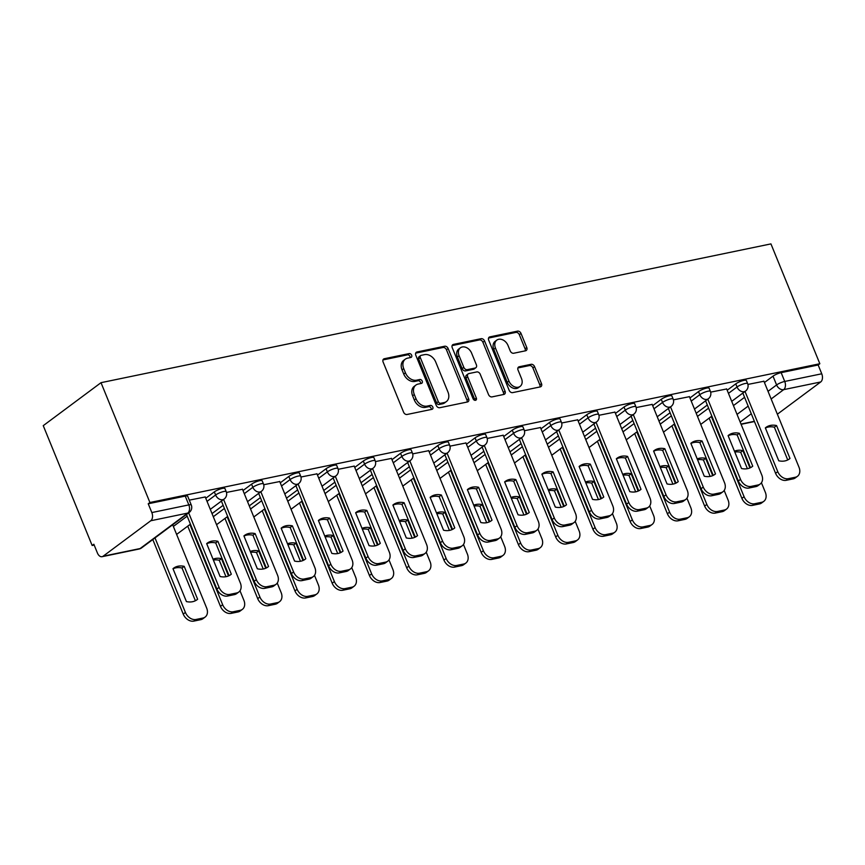 <?xml version="1.0" encoding="UTF-8"?>
<svg xmlns="http://www.w3.org/2000/svg" width="865" height="865" viewBox="0 0 865 865"><rect width="100%" height="100%" fill="white"/><g stroke="black" fill="none" stroke-linecap="round" stroke-linejoin="round"><path stroke-width="1.3" d="M411.654 355.191A2.163 1.611 53.3 0 0 409.21 353.58L384.309 358.737A3.082 2.292 53.3 0 0 383.606 359.051A3.082 2.292 53.3 0 0 383.108 362.013L403.587 412.183A3.082 2.292 53.3 0 0 407.058 414.486L431.959 409.329A2.163 1.611 53.3 0 0 432.457 409.113A2.163 1.611 53.3 0 0 432.803 407.037A2.163 1.611 53.3 0 0 430.37 405.425L427.148 406.096A9.872 7.353 53.3 0 1 416.011 398.733L414.303 394.548A9.872 7.353 53.3 0 1 415.903 385.076A9.872 7.353 53.3 0 1 418.163 384.071L421.385 383.411A2.163 1.611 53.3 0 0 421.871 383.184A2.163 1.611 53.3 0 0 422.228 381.119A2.163 1.611 53.3 0 0 419.795 379.508L416.573 380.178A9.872 7.353 53.3 0 1 405.425 372.804L403.728 368.631A9.872 7.353 53.3 0 1 405.328 359.148A9.872 7.353 53.3 0 1 407.577 358.153L410.799 357.483A2.163 1.611 53.3 0 0 411.297 357.267A2.163 1.611 53.3 0 0 411.654 355.191M410.129 357.623A2.163 1.611 53.3 0 0 409.967 356.445A2.163 1.611 53.3 0 0 407.523 354.834L382.979 359.916M431.278 409.469A2.163 1.611 53.3 0 0 431.127 408.291A2.163 1.611 53.3 0 0 428.683 406.68L425.461 407.35L427.148 406.096M420.704 383.552A2.163 1.611 53.3 0 0 420.541 382.373A2.163 1.611 53.3 0 0 418.109 380.762L414.886 381.422L416.573 380.178M525.563 350.79A3.082 2.292 53.3 0 0 526.266 350.476A3.082 2.292 53.3 0 0 526.763 347.525L521.022 333.447A3.082 2.292 53.3 0 0 517.54 331.144L489.882 336.874A3.082 2.292 53.3 0 0 489.179 337.188A3.082 2.292 53.3 0 0 488.682 340.14L509.161 390.32A3.082 2.292 53.3 0 0 512.631 392.624L540.29 386.893A3.082 2.292 53.3 0 0 540.993 386.579A3.082 2.292 53.3 0 0 541.49 383.617L534.559 366.619A3.082 2.292 53.3 0 0 531.078 364.316L519.238 366.76A3.082 2.292 53.3 0 0 518.535 367.074A3.082 2.292 53.3 0 0 518.038 370.036L521.476 378.47A8.25 6.141 53.3 0 1 520.135 386.385A8.25 6.141 53.3 0 1 508.934 381.065L495.461 348.033A8.25 6.141 53.3 0 1 496.802 340.118A8.25 6.141 53.3 0 1 507.993 345.438L510.242 350.941A3.082 2.292 53.3 0 0 513.724 353.244L525.563 350.79M819.836 363.733L149.915 502.511L101.01 382.676L770.942 243.898L819.836 363.733L818.16 364.987L821.75 373.788A6.282 3.968 78.3 0 1 820.701 381.973L777.365 414.216M448.135 348.541A3.082 2.292 53.3 0 0 444.653 346.238L417.006 351.969A3.082 2.292 53.3 0 0 416.303 352.282A3.082 2.292 53.3 0 0 415.795 355.245L436.274 405.415A3.082 2.292 53.3 0 0 439.755 407.718L467.403 401.987A3.082 2.292 53.3 0 0 468.116 401.674A3.082 2.292 53.3 0 0 468.614 398.711L448.135 348.541L446.459 349.795A3.082 2.292 53.3 0 0 442.977 347.492L415.676 353.147M453.444 344.421L481.102 338.691A3.082 2.292 53.3 0 1 484.584 340.994L505.052 391.164A3.082 2.292 53.3 0 1 504.555 394.126A3.082 2.292 53.3 0 1 503.852 394.44L492.012 396.894A3.082 2.292 53.3 0 1 488.53 394.591L480.226 374.242A3.082 2.292 53.3 0 0 476.745 371.939L468.895 373.561A3.082 2.292 53.3 0 0 468.192 373.875A3.082 2.292 53.3 0 0 467.695 376.837L476.334 398.019A2.163 1.611 53.3 0 1 475.988 400.095A2.163 1.611 53.3 0 1 473.058 398.7L452.244 347.698A3.082 2.292 53.3 0 1 452.741 344.735A3.082 2.292 53.3 0 1 453.444 344.421L452.244 345.319M733.444 405.588L744.57 397.316M764.433 382.525L773.007 376.145L776.597 384.947A6.282 1.373 -22.2 0 1 784.739 381.454L821.75 373.788M103.119 556.217L140.119 548.551L187.781 513.086L150.769 520.752L103.119 556.217A6.282 3.968 -101.7 0 1 102.07 556.692A6.282 3.968 -101.7 0 1 97.431 553.038L93.842 544.236L92.155 545.491L94.177 545.069M92.155 545.491L43.25 425.656L101.01 382.676M150.769 520.752A6.282 3.968 -101.7 0 0 151.829 512.567L188.829 504.901A6.282 1.373 -22.2 0 1 191.284 505.03L187.694 496.229A6.282 1.373 -22.2 0 0 185.24 496.099L188.829 504.901A6.282 3.968 -101.7 0 1 187.781 513.086A6.282 4.682 53.3 0 0 189.219 512.448A6.282 6.282 0 0 0 191.284 505.03M149.915 502.511L148.229 503.765L151.829 512.567M205.243 496.975L189.284 500.143M242.492 489.266L226.479 492.434M279.73 481.546L263.717 484.724M316.979 473.836L300.966 477.004M354.218 466.116L338.204 469.295M391.467 458.407L375.453 461.575M428.705 450.687L412.702 453.865M465.954 442.977L449.941 446.145M503.203 435.257L487.19 438.436M540.441 427.548L524.428 430.716M577.69 419.828L561.677 422.996M614.929 412.108L598.926 415.286M652.178 404.398L636.164 407.566M689.427 396.678L673.413 399.857M726.665 388.969L710.652 392.137M696.206 413.297L707.321 405.025M727.184 390.245L735.769 383.865L737.034 386.99A6.282 1.373 -22.2 0 1 743.327 383.984A6.282 1.373 -22.2 0 1 747.63 383.628L746.354 380.503A6.282 1.373 157.8 0 0 742.051 380.86A6.282 1.373 157.8 0 0 735.769 383.865M658.957 421.017L670.083 412.746M689.946 397.965L698.52 391.575L699.796 394.7A6.282 1.373 -22.2 0 1 706.089 391.704A6.282 1.373 -22.2 0 1 710.392 391.337L709.116 388.212A6.282 1.373 157.8 0 0 704.813 388.58A6.282 1.373 157.8 0 0 698.52 391.575M621.719 428.726L632.834 420.455M652.697 405.674L661.271 399.295L662.547 402.42A6.282 1.373 -22.2 0 1 668.84 399.414A6.282 1.373 -22.2 0 1 673.143 399.057L671.867 395.932A6.282 1.373 157.8 0 0 667.564 396.289A6.282 1.373 157.8 0 0 661.271 399.295M584.47 436.447L595.585 428.175M615.458 413.394L624.033 407.015L625.309 410.129A6.282 1.373 -22.2 0 1 631.601 407.134A6.282 1.373 -22.2 0 1 635.905 406.766L634.629 403.641A6.282 1.373 157.8 0 0 630.326 404.009A6.282 1.373 157.8 0 0 624.033 407.015M547.221 444.167L558.347 435.884M578.209 421.104L586.784 414.724L588.059 417.849A6.282 1.373 -22.2 0 1 594.352 414.843A6.282 1.373 -22.2 0 1 598.656 414.486L597.38 411.362A6.282 1.373 157.8 0 0 593.076 411.729A6.282 1.373 157.8 0 0 586.784 414.724M509.982 451.876L521.098 443.604M540.96 428.824L549.545 422.444L550.81 425.569A6.282 1.373 -22.2 0 1 557.103 422.563A6.282 1.373 -22.2 0 1 561.407 422.196L560.131 419.071A6.282 1.373 157.8 0 0 555.838 419.439A6.282 1.373 157.8 0 0 549.545 422.444M472.733 459.596L483.859 451.314M503.722 436.533L512.296 430.154L513.572 433.279A6.282 1.373 -22.2 0 1 519.865 430.283A6.282 1.373 -22.2 0 1 524.168 429.916L522.893 426.791A6.282 1.373 157.8 0 0 518.589 427.159A6.282 1.373 157.8 0 0 512.296 430.154M435.495 467.305L446.61 459.034M466.473 444.253L475.047 437.874L476.323 440.999A6.282 1.373 -22.2 0 1 482.616 437.993A6.282 1.373 -22.2 0 1 486.919 437.625L485.643 434.511A6.282 1.373 157.8 0 0 481.34 434.868A6.282 1.373 157.8 0 0 475.047 437.874M398.246 475.026L409.361 466.754M429.235 451.963L437.809 445.583L439.085 448.708A6.282 1.373 -22.2 0 1 445.378 445.713A6.282 1.373 -22.2 0 1 449.681 445.345L448.405 442.22A6.282 1.373 157.8 0 0 444.102 442.588A6.282 1.373 157.8 0 0 437.809 445.583M361.008 482.735L372.123 474.463M391.986 459.683L400.56 453.303L401.836 456.428A6.282 1.373 -22.2 0 1 408.129 453.422A6.282 1.373 -22.2 0 1 412.432 453.065L411.156 449.941A6.282 1.373 157.8 0 0 406.853 450.297A6.282 1.373 157.8 0 0 400.56 453.303M323.759 490.455L334.874 482.183M354.747 467.403L363.322 461.013L364.598 464.137A6.282 1.373 -22.2 0 1 370.88 461.142A6.282 1.373 -22.2 0 1 375.183 460.775L373.918 457.65A6.282 1.373 157.8 0 0 369.614 458.018A6.282 1.373 157.8 0 0 363.322 461.013M286.51 498.164L297.636 489.893M317.498 475.112L326.073 468.733L327.348 471.858A6.282 1.373 -22.2 0 1 333.641 468.852A6.282 1.373 -22.2 0 1 337.945 468.495L336.669 465.37A6.282 1.373 157.8 0 0 332.365 465.727A6.282 1.373 157.8 0 0 326.073 468.733M249.271 505.884L260.387 497.613M280.249 482.832L288.824 476.442L290.099 479.567A6.282 1.373 -22.2 0 1 296.392 476.572A6.282 1.373 -22.2 0 1 300.696 476.204L299.42 473.079A6.282 1.373 157.8 0 0 295.116 473.447A6.282 1.373 157.8 0 0 288.824 476.442M212.022 513.594L223.138 505.322M243.011 490.542L251.585 484.162L252.861 487.287A6.282 1.373 -22.2 0 1 259.154 484.281A6.282 1.373 -22.2 0 1 263.457 483.924L262.181 480.799A6.282 1.373 157.8 0 0 257.878 481.156A6.282 1.373 157.8 0 0 251.585 484.162M205.762 498.262L214.336 491.882L215.612 494.996A6.282 1.373 -22.2 0 1 221.905 492.001A6.282 1.373 -22.2 0 1 226.208 491.634L224.932 488.509A6.282 1.373 157.8 0 0 220.629 488.876A6.282 1.373 157.8 0 0 214.336 491.882M763.914 381.249L747.901 384.428M818.16 364.987L781.149 372.653A6.282 1.373 157.8 0 0 773.007 376.145M148.229 503.765L185.24 496.099M405.328 359.148L403.641 360.402A9.872 7.353 53.3 0 0 402.041 369.874L403.728 368.631M414.886 381.422A9.872 7.353 53.3 0 1 403.75 374.058L402.041 369.874M415.903 385.076L414.227 386.331A9.872 7.353 53.3 0 0 412.616 395.802L414.303 394.548M425.461 407.35A9.872 7.353 53.3 0 1 414.324 399.987L412.616 395.802M467.057 402.063A3.082 2.292 53.3 0 0 466.927 399.965L446.459 349.795M421.179 355.342A2.163 1.611 53.3 0 0 420.682 355.558A2.163 1.611 53.3 0 0 420.325 357.623L438.306 401.674A2.163 1.611 53.3 0 0 440.739 403.285L444.134 402.571A9.872 7.353 53.3 0 0 446.394 401.576A9.872 7.353 53.3 0 0 447.994 392.104L435.711 362.003A9.872 7.353 53.3 0 0 424.574 354.628L421.179 355.342M420.682 355.558L418.995 356.812A2.163 1.611 53.3 0 0 418.649 358.878L420.325 357.623M446.394 401.576L444.707 402.831A9.872 7.353 53.3 0 1 442.458 403.825L439.052 404.528A2.163 1.611 53.3 0 1 436.62 402.917L418.649 358.878M452.114 345.6L479.415 339.945L481.102 338.691M503.495 394.516A3.082 2.292 53.3 0 0 503.365 392.418L482.897 342.248A3.082 2.292 53.3 0 0 479.415 339.945M468.192 373.875L466.505 375.129A3.082 2.292 53.3 0 0 466.008 378.091L474.647 399.273L476.334 398.019M474.831 400.3A2.163 1.611 53.3 0 0 474.647 399.273M471.609 353.125A8.25 6.141 53.3 0 0 460.418 347.806A8.25 6.141 53.3 0 0 459.077 355.72L463.824 367.365A3.082 2.292 53.3 0 0 467.305 369.658L475.155 368.036A3.082 2.292 53.3 0 0 475.858 367.722A3.082 2.292 53.3 0 0 476.366 364.76L471.609 353.125M460.418 347.806L458.731 349.06A8.25 6.141 53.3 0 0 457.39 356.975L459.077 355.72M475.858 367.722L474.171 368.977A3.082 2.292 53.3 0 1 473.469 369.29L465.619 370.912A3.082 2.292 53.3 0 1 462.137 368.609L457.39 356.975M496.802 340.118L495.115 341.372A8.25 6.141 53.3 0 0 493.774 349.287L495.461 348.033M520.135 386.385L518.449 387.639A8.25 6.141 53.3 0 1 507.258 382.319L493.774 349.287M539.933 386.969A3.082 2.292 53.3 0 0 539.814 384.871L532.872 367.863A3.082 2.292 53.3 0 0 529.391 365.571L517.908 367.949M525.206 350.866A3.082 2.292 53.3 0 0 525.077 348.779L519.335 334.701A3.082 2.292 53.3 0 0 515.854 332.398L488.552 338.053M172.989 568.683L186.418 601.575A19.646 14.619 53.3 0 0 197.036 599.726A19.646 14.619 53.3 0 0 197.631 599.25L184.213 566.359A19.646 14.619 53.3 0 0 173.584 568.208A19.646 14.619 53.3 0 0 172.989 568.683M154.997 537.911L185.413 612.442A9.429 7.017 53.3 0 0 196.041 619.47L202.972 618.043A9.429 7.017 53.3 0 0 205.124 617.08A9.429 7.017 53.3 0 0 206.659 608.041L172.676 524.763M173.043 568.824A19.646 14.619 53.3 0 1 182.018 567.991L195.393 600.743M205.124 617.08L202.929 618.713A9.429 7.017 -126.7 0 1 200.777 619.664L193.857 621.102A9.429 7.017 -126.7 0 1 183.218 614.063L185.413 612.442M152.802 539.544L183.218 614.063M182.018 567.991L184.213 566.359M196.409 600.159L197.631 599.25M206.724 543.761A19.646 14.619 -126.7 0 1 215.699 542.928L229.074 575.679M188.678 512.848L219.083 587.378A9.429 7.017 53.3 0 0 229.722 594.417L236.653 592.979A9.429 7.017 53.3 0 0 238.805 592.028L236.61 593.649A9.429 7.017 -126.7 0 1 234.458 594.612L227.538 596.039A9.429 7.017 -126.7 0 1 216.899 589.011L186.483 514.48M231.312 574.187L217.894 541.295A19.646 14.619 -126.7 0 0 207.265 543.144A19.646 14.619 -126.7 0 0 206.67 543.62L220.088 576.512A19.646 14.619 -126.7 0 0 230.717 574.663A19.646 14.619 -126.7 0 0 231.312 574.187L230.09 575.106M238.805 592.028A9.429 7.017 53.3 0 0 240.34 582.978L205.189 496.845M217.894 541.295L215.699 542.928M225.97 576.706L219.267 560.271L221.451 558.649A19.646 14.619 53.3 0 0 213.039 559.223M221.451 558.649L228.511 575.939M189.922 524.514L222.651 604.721A9.429 7.017 53.3 0 0 233.291 611.76L240.21 610.322A9.429 7.017 53.3 0 0 242.362 609.371A9.429 7.017 53.3 0 0 243.898 600.321L240.005 590.773M219.267 560.271A19.646 14.619 53.3 0 0 213.385 560.087M242.362 609.371L240.178 611.004A9.429 7.017 -126.7 0 1 238.026 611.955L231.106 613.382A9.429 7.017 -126.7 0 1 220.467 606.354L222.651 604.721M187.737 526.147L220.467 606.354M263.219 568.997L256.516 552.562L258.7 550.929A19.646 14.619 53.3 0 0 250.277 551.502M258.7 550.929L265.76 568.229M227.171 516.805L259.9 597.012A9.429 7.017 53.3 0 0 270.54 604.04L277.46 602.613A9.429 7.017 53.3 0 0 279.611 601.651A9.429 7.017 53.3 0 0 281.147 592.601L277.254 583.064M256.516 552.562A19.646 14.619 53.3 0 0 250.634 552.367M279.611 601.651L277.427 603.283A9.429 7.017 -126.7 0 1 275.275 604.235L268.345 605.673A9.429 7.017 -126.7 0 1 257.705 598.634L259.9 597.012M224.976 518.427L257.705 598.634M300.458 561.277L293.754 544.842L295.949 543.22A19.646 14.619 53.3 0 0 287.526 543.793M295.949 543.22L302.999 560.509M264.409 509.085L297.138 589.292A9.429 7.017 53.3 0 0 307.778 596.331L314.709 594.893A9.429 7.017 53.3 0 0 316.86 593.941A9.429 7.017 53.3 0 0 318.385 584.891L314.492 575.344M293.754 544.842A19.646 14.619 53.3 0 0 287.872 544.658M316.86 593.941L314.665 595.563A9.429 7.017 -126.7 0 1 312.514 596.526L305.594 597.953A9.429 7.017 -126.7 0 1 294.954 590.925L297.138 589.292M262.225 510.718L294.954 590.925M243.973 536.051A19.646 14.619 -126.7 0 1 252.948 535.219L266.312 567.97M223.603 499.462L256.332 579.658A9.429 7.017 53.3 0 0 266.971 586.697L273.891 585.259A9.429 7.017 53.3 0 0 276.043 584.308L273.859 585.94A9.429 7.017 -126.7 0 1 271.707 586.892L264.787 588.33A9.429 7.017 -126.7 0 1 254.148 581.291L221.408 501.084M268.561 566.478L255.132 533.586A19.646 14.619 -126.7 0 0 244.514 535.435A19.646 14.619 -126.7 0 0 243.919 535.911L257.338 568.802A19.646 14.619 -126.7 0 0 267.966 566.953A19.646 14.619 -126.7 0 0 268.561 566.478L267.339 567.386M276.043 584.308A9.429 7.017 53.3 0 0 277.579 575.257L242.438 489.136M255.132 533.586L252.948 535.219M281.212 528.331A19.646 14.619 -126.7 0 1 290.186 527.499L303.561 560.25M260.841 491.742L293.581 571.949A9.429 7.017 53.3 0 0 304.221 578.977L311.14 577.55A9.429 7.017 53.3 0 0 313.292 576.598L311.097 578.22A9.429 7.017 -126.7 0 1 308.946 579.172L302.026 580.61A9.429 7.017 -126.7 0 1 291.386 573.571L258.657 493.374M305.799 558.758L292.381 525.866A19.646 14.619 -126.7 0 0 281.752 527.715A19.646 14.619 -126.7 0 0 281.157 528.191L294.587 561.082A19.646 14.619 -126.7 0 0 305.204 559.233A19.646 14.619 -126.7 0 0 305.799 558.758L304.577 559.666M313.292 576.598A9.429 7.017 53.3 0 0 314.828 567.548L279.676 481.416M292.381 525.866L290.186 527.499M318.461 520.622A19.646 14.619 -126.7 0 1 327.435 519.779L340.799 552.54M298.09 484.022L330.819 564.229A9.429 7.017 53.3 0 0 341.459 571.268L348.379 569.83A9.429 7.017 53.3 0 0 350.541 568.878L348.346 570.511A9.429 7.017 -126.7 0 1 346.195 571.462L339.275 572.9A9.429 7.017 -126.7 0 1 328.635 565.861L295.906 485.654M343.048 551.048L329.63 518.157A19.646 14.619 -126.7 0 0 319.001 520.006A19.646 14.619 -126.7 0 0 318.407 520.481L331.825 553.373A19.646 14.619 -126.7 0 0 342.454 551.524A19.646 14.619 -126.7 0 0 343.048 551.048L341.826 551.957M350.541 568.878A9.429 7.017 53.3 0 0 352.066 559.828L316.925 473.706M329.63 518.157L327.435 519.779M337.707 553.568L331.003 537.133L333.187 535.5A19.646 14.619 53.3 0 0 324.764 536.073M333.187 535.5L340.248 552.789M301.658 501.376L334.387 581.572A9.429 7.017 53.3 0 0 345.027 588.611L351.947 587.173A9.429 7.017 53.3 0 0 354.099 586.221A9.429 7.017 53.3 0 0 355.634 577.171L351.741 567.624M331.003 537.133A19.646 14.619 53.3 0 0 325.121 536.938M354.099 586.221L351.914 587.854A9.429 7.017 -126.7 0 1 349.763 588.805L342.832 590.244A9.429 7.017 -126.7 0 1 332.192 583.205L334.387 581.572M299.463 502.998L332.192 583.205M374.956 545.847L368.241 529.412L370.436 527.78A19.646 14.619 53.3 0 0 362.013 528.364M370.436 527.78L377.497 545.08M338.896 493.656L371.626 573.863A9.429 7.017 53.3 0 0 382.265 580.902L389.196 579.463A9.429 7.017 53.3 0 0 391.348 578.512A9.429 7.017 53.3 0 0 392.883 569.462L388.98 559.915M368.241 529.412A19.646 14.619 53.3 0 0 362.37 529.218M391.348 578.512L389.153 580.134A9.429 7.017 -126.7 0 1 387.001 581.096L380.081 582.523A9.429 7.017 -126.7 0 1 369.442 575.495L371.626 573.863M336.712 495.288L369.442 575.495M355.71 512.902A19.646 14.619 -126.7 0 1 364.684 512.069L378.048 544.82M335.339 476.312L368.068 556.519A9.429 7.017 53.3 0 0 378.708 563.548L385.628 562.12A9.429 7.017 53.3 0 0 387.779 561.158L385.595 562.791A9.429 7.017 -126.7 0 1 383.444 563.742L376.513 565.18A9.429 7.017 -126.7 0 1 365.873 558.141L333.144 477.945M380.297 543.328L366.868 510.437A19.646 14.619 -126.7 0 0 356.239 512.285A19.646 14.619 -126.7 0 0 355.645 512.761L369.074 545.653A19.646 14.619 -126.7 0 0 379.703 543.804A19.646 14.619 -126.7 0 0 380.297 543.328L379.075 544.236M387.779 561.158A9.429 7.017 53.3 0 0 389.315 552.119L354.163 465.986M366.868 510.437L364.684 512.069M392.948 505.192A19.646 14.619 -126.7 0 1 401.922 504.349L415.286 537.111M372.577 468.592L405.307 548.799A9.429 7.017 53.3 0 0 415.946 555.838L422.877 554.4A9.429 7.017 53.3 0 0 425.029 553.449L422.834 555.081A9.429 7.017 -126.7 0 1 420.682 556.033L413.762 557.46A9.429 7.017 -126.7 0 1 403.122 550.432L370.393 470.225M417.536 535.619L404.117 502.727A19.646 14.619 -126.7 0 0 393.489 504.576A19.646 14.619 -126.7 0 0 392.894 505.052L406.312 537.943A19.646 14.619 -126.7 0 0 416.941 536.095A19.646 14.619 -126.7 0 0 417.536 535.619L416.314 536.527M425.029 553.449A9.429 7.017 53.3 0 0 426.564 544.399L391.413 458.266M404.117 502.727L401.922 504.349M412.194 538.127L405.49 521.703L407.675 520.07A19.646 14.619 53.3 0 0 399.262 520.644M407.675 520.07L414.735 537.36M376.145 485.946L408.875 566.143A9.429 7.017 53.3 0 0 419.514 573.181L426.434 571.743A9.429 7.017 53.3 0 0 428.586 570.792A9.429 7.017 53.3 0 0 430.121 561.742L426.229 552.194M405.49 521.703A19.646 14.619 53.3 0 0 399.608 521.509M428.586 570.792L426.402 572.425A9.429 7.017 -126.7 0 1 424.25 573.376L417.33 574.814A9.429 7.017 -126.7 0 1 406.691 567.775L408.875 566.143M373.95 487.568L406.691 567.775M449.443 530.418L442.739 513.983L444.924 512.35A19.646 14.619 53.3 0 0 436.501 512.934M444.924 512.35L451.984 529.65M413.394 478.226L446.124 558.433A9.429 7.017 53.3 0 0 456.763 565.461L463.683 564.034A9.429 7.017 53.3 0 0 465.835 563.083A9.429 7.017 53.3 0 0 467.37 554.033L463.478 544.485M442.739 513.983A19.646 14.619 53.3 0 0 436.857 513.788M465.835 563.083L463.651 564.704A9.429 7.017 -126.7 0 1 461.488 565.656L454.568 567.094A9.429 7.017 -126.7 0 1 443.929 560.055L446.124 558.433M411.199 479.859L443.929 560.055M486.681 522.698L479.978 506.263L482.173 504.641A19.646 14.619 53.3 0 0 473.75 505.214M482.173 504.641L489.222 521.93M450.633 470.517L483.362 550.713A9.429 7.017 53.3 0 0 494.002 557.752L500.932 556.314A9.429 7.017 53.3 0 0 503.084 555.362A9.429 7.017 53.3 0 0 504.609 546.312L500.716 536.765M479.978 506.263A19.646 14.619 53.3 0 0 474.096 506.079M503.084 555.362L500.889 556.995A9.429 7.017 -126.7 0 1 498.737 557.947L491.817 559.385A9.429 7.017 -126.7 0 1 481.178 552.346L483.362 550.713M448.448 472.139L481.178 552.346M523.931 514.989L517.227 498.554L519.411 496.921A19.646 14.619 53.3 0 0 510.988 497.505M519.411 496.921L526.471 514.221M487.882 462.797L520.611 543.004A9.429 7.017 53.3 0 0 531.251 550.032L538.171 548.605A9.429 7.017 53.3 0 0 540.322 547.642A9.429 7.017 53.3 0 0 541.858 538.603L537.965 529.056M517.227 498.554A19.646 14.619 53.3 0 0 511.345 498.359M540.322 547.642L538.138 549.275A9.429 7.017 -126.7 0 1 535.986 550.226L529.056 551.665A9.429 7.017 -126.7 0 1 518.416 544.626L520.611 543.004M485.687 464.429L518.416 544.626M561.18 507.268L554.465 490.833L556.66 489.212A19.646 14.619 53.3 0 0 548.237 489.785M556.66 489.212L563.721 506.501M525.12 455.077L557.849 535.284A9.429 7.017 53.3 0 0 568.489 542.323L575.42 540.885A9.429 7.017 53.3 0 0 577.571 539.933A9.429 7.017 53.3 0 0 579.107 530.883L575.203 521.336M554.465 490.833A19.646 14.619 53.3 0 0 548.594 490.65M577.571 539.933L575.376 541.566A9.429 7.017 -126.7 0 1 573.225 542.517L566.305 543.944A9.429 7.017 -126.7 0 1 555.665 536.916L557.849 535.284M522.936 456.709L555.665 536.916M598.418 499.559L591.714 483.124L593.898 481.491A19.646 14.619 53.3 0 0 585.486 482.065M593.898 481.491L600.959 498.791M562.369 447.367L595.098 527.574A9.429 7.017 53.3 0 0 605.738 534.602L612.658 533.175A9.429 7.017 53.3 0 0 614.81 532.213A9.429 7.017 53.3 0 0 616.345 523.174L612.452 513.626M591.714 483.124A19.646 14.619 53.3 0 0 585.832 482.93M614.81 532.213L612.625 533.846A9.429 7.017 -126.7 0 1 610.474 534.797L603.554 536.235A9.429 7.017 -126.7 0 1 592.914 529.196L595.098 527.574M560.174 449L592.914 529.196M635.667 491.839L628.963 475.404L631.147 473.782A19.646 14.619 53.3 0 0 622.724 474.355M631.147 473.782L638.208 491.071M599.607 439.647L632.347 519.854A9.429 7.017 53.3 0 0 642.987 526.893L649.907 525.455A9.429 7.017 53.3 0 0 652.059 524.504A9.429 7.017 53.3 0 0 653.594 515.454L649.691 505.906M628.963 475.404A19.646 14.619 53.3 0 0 623.081 475.22M652.059 524.504L649.864 526.125A9.429 7.017 -126.7 0 1 647.712 527.088L640.792 528.515A9.429 7.017 -126.7 0 1 630.153 521.487L632.347 519.854M597.423 441.28L630.153 521.487M672.905 484.13L666.201 467.695L668.396 466.062A19.646 14.619 53.3 0 0 659.973 466.635M668.396 466.062L675.446 483.362M636.856 431.938L669.586 512.145A9.429 7.017 53.3 0 0 680.225 519.173L687.156 517.746A9.429 7.017 53.3 0 0 689.308 516.783A9.429 7.017 53.3 0 0 690.832 507.733L686.94 498.186M666.201 467.695A19.646 14.619 53.3 0 0 660.319 467.5M689.308 516.783L687.113 518.416A9.429 7.017 -126.7 0 1 684.961 519.368L678.041 520.806A9.429 7.017 -126.7 0 1 667.402 513.767L669.586 512.145M634.672 433.56L667.402 513.767M430.197 497.472A19.646 14.619 -126.7 0 1 439.171 496.64L452.536 529.391M409.826 460.883L442.556 541.09A9.429 7.017 53.3 0 0 453.195 548.118L460.115 546.691A9.429 7.017 53.3 0 0 462.267 545.729L460.083 547.361A9.429 7.017 -126.7 0 1 457.931 548.313L451 549.751A9.429 7.017 -126.7 0 1 440.361 542.712L407.631 462.505M454.785 527.899L441.355 495.007A19.646 14.619 -126.7 0 0 430.738 496.856A19.646 14.619 -126.7 0 0 430.143 497.332L443.561 530.223A19.646 14.619 -126.7 0 0 454.19 528.374A19.646 14.619 -126.7 0 0 454.785 527.899L453.563 528.807M462.267 545.729A9.429 7.017 53.3 0 0 463.802 536.678L428.651 450.557M441.355 495.007L439.171 496.64M467.435 489.752A19.646 14.619 -126.7 0 1 476.41 488.92L489.785 521.671M447.064 453.163L479.805 533.37A9.429 7.017 53.3 0 0 490.444 540.409L497.364 538.971A9.429 7.017 53.3 0 0 499.516 538.019L497.321 539.641A9.429 7.017 -126.7 0 1 495.169 540.603L488.249 542.031A9.429 7.017 -126.7 0 1 477.61 535.003L444.88 454.795M492.023 520.189L478.605 487.298A19.646 14.619 -126.7 0 0 467.976 489.147A19.646 14.619 -126.7 0 0 467.381 489.622L480.81 522.514A19.646 14.619 -126.7 0 0 491.428 520.665A19.646 14.619 -126.7 0 0 492.023 520.189L490.801 521.098M499.516 538.019A9.429 7.017 53.3 0 0 501.051 528.969L465.9 442.837M478.605 487.298L476.41 488.92M504.684 482.043A19.646 14.619 -126.7 0 1 513.659 481.21L527.023 513.961M484.314 445.453L517.043 525.65A9.429 7.017 53.3 0 0 527.682 532.689L534.602 531.251A9.429 7.017 53.3 0 0 536.765 530.299L534.57 531.932A9.429 7.017 -126.7 0 1 532.418 532.883L525.498 534.321A9.429 7.017 -126.7 0 1 514.859 527.282L482.129 447.075M529.272 512.469L515.854 479.578A19.646 14.619 -126.7 0 0 505.225 481.427A19.646 14.619 -126.7 0 0 504.63 481.902L518.048 514.794A19.646 14.619 -126.7 0 0 528.677 512.945A19.646 14.619 -126.7 0 0 529.272 512.469L528.05 513.378M536.765 530.299A9.429 7.017 53.3 0 0 538.289 521.249L503.149 435.127M515.854 479.578L513.659 481.21M541.933 474.323A19.646 14.619 -126.7 0 1 550.908 473.49L564.272 506.241M521.563 437.733L554.292 517.94A9.429 7.017 53.3 0 0 564.932 524.979L571.851 523.541A9.429 7.017 53.3 0 0 574.003 522.59L571.819 524.212A9.429 7.017 -126.7 0 1 569.667 525.174L562.737 526.601A9.429 7.017 -126.7 0 1 552.097 519.573L519.368 439.366M566.521 504.76L553.092 471.858A19.646 14.619 -126.7 0 0 542.463 473.706A19.646 14.619 -126.7 0 0 541.868 474.182L555.298 507.074A19.646 14.619 -126.7 0 0 565.915 505.236A19.646 14.619 -126.7 0 0 566.521 504.76L565.299 505.668M574.003 522.59A9.429 7.017 53.3 0 0 575.539 513.54L540.387 427.407M553.092 471.858L550.908 473.49M579.172 466.613A19.646 14.619 -126.7 0 1 588.146 465.781L601.51 498.532M558.801 430.024L591.53 510.22A9.429 7.017 53.3 0 0 602.17 517.259L609.101 515.821A9.429 7.017 53.3 0 0 611.252 514.87L609.057 516.502A9.429 7.017 -126.7 0 1 606.906 517.454L599.986 518.892A9.429 7.017 -126.7 0 1 589.346 511.853L556.617 431.646M603.759 497.04L590.341 464.148A19.646 14.619 -126.7 0 0 579.712 465.997A19.646 14.619 -126.7 0 0 579.118 466.473L592.536 499.365A19.646 14.619 -126.7 0 0 603.165 497.516A19.646 14.619 -126.7 0 0 603.759 497.04L602.537 497.948M611.252 514.87A9.429 7.017 53.3 0 0 612.788 505.82L577.636 419.698M590.341 464.148L588.146 465.781M616.421 458.893A19.646 14.619 -126.7 0 1 625.395 458.061L638.759 490.812M596.05 422.304L628.779 502.511A9.429 7.017 53.3 0 0 639.419 509.539L646.339 508.112A9.429 7.017 53.3 0 0 648.49 507.16L646.306 508.782A9.429 7.017 -126.7 0 1 644.155 509.745L637.224 511.172A9.429 7.017 -126.7 0 1 626.584 504.133L593.855 423.937M641.008 489.32L627.579 456.428A19.646 14.619 -126.7 0 0 616.961 458.277A19.646 14.619 -126.7 0 0 616.356 458.753L629.785 491.644A19.646 14.619 -126.7 0 0 640.414 489.795A19.646 14.619 -126.7 0 0 641.008 489.32L639.786 490.239M648.49 507.16A9.429 7.017 53.3 0 0 650.026 498.11L614.874 411.978M627.579 456.428L625.395 458.061M653.659 451.184A19.646 14.619 -126.7 0 1 662.633 450.341L676.008 483.103M633.288 414.595L666.028 494.791A9.429 7.017 53.3 0 0 676.657 501.83L683.588 500.392A9.429 7.017 53.3 0 0 685.74 499.44L683.545 501.073A9.429 7.017 -126.7 0 1 681.393 502.024L674.473 503.462A9.429 7.017 -126.7 0 1 663.833 496.424L631.104 416.216M678.246 481.61L664.828 448.719A19.646 14.619 -126.7 0 0 654.199 450.568A19.646 14.619 -126.7 0 0 653.605 451.043L667.034 483.935A19.646 14.619 -126.7 0 0 677.652 482.086A19.646 14.619 -126.7 0 0 678.246 481.61L677.025 482.519M685.74 499.44A9.429 7.017 53.3 0 0 687.275 490.39L652.124 404.269M664.828 448.719L662.633 450.341M690.908 443.464A19.646 14.619 -126.7 0 1 699.882 442.631L713.247 475.382M670.537 406.874L703.267 487.082A9.429 7.017 53.3 0 0 713.906 494.11L720.826 492.682A9.429 7.017 53.3 0 0 722.978 491.72L720.794 493.353A9.429 7.017 -126.7 0 1 718.642 494.304L711.722 495.742A9.429 7.017 -126.7 0 1 701.082 488.703L668.353 408.507M715.496 473.89L702.066 440.999A19.646 14.619 -126.7 0 0 691.449 442.848A19.646 14.619 -126.7 0 0 690.854 443.323L704.272 476.215A19.646 14.619 -126.7 0 0 714.901 474.366A19.646 14.619 -126.7 0 0 715.496 473.89L714.274 474.799M722.978 491.72A9.429 7.017 53.3 0 0 724.513 482.681L689.373 396.548M702.066 440.999L699.882 442.631M710.154 476.41L703.45 459.975L705.635 458.353A19.646 14.619 53.3 0 0 697.212 458.926M705.635 458.353L712.695 475.642M674.105 424.218L706.835 504.425A9.429 7.017 53.3 0 0 717.474 511.464L724.394 510.026A9.429 7.017 53.3 0 0 726.546 509.074A9.429 7.017 53.3 0 0 728.081 500.024L724.189 490.477M703.45 459.975A19.646 14.619 53.3 0 0 697.568 459.78M726.546 509.074L724.362 510.696A9.429 7.017 -126.7 0 1 722.21 511.658L715.279 513.086A9.429 7.017 -126.7 0 1 704.64 506.057L706.835 504.425M671.91 425.85L704.64 506.057M728.157 435.755A19.646 14.619 -126.7 0 1 737.131 434.911L750.496 467.673M707.786 399.154L740.516 479.361A9.429 7.017 53.3 0 0 751.155 486.4L758.075 484.962A9.429 7.017 53.3 0 0 760.227 484.011L758.043 485.643A9.429 7.017 -126.7 0 1 755.891 486.595L748.96 488.033A9.429 7.017 -126.7 0 1 738.321 480.994L705.591 400.787M752.734 466.181L739.316 433.289A19.646 14.619 -126.7 0 0 728.687 435.138A19.646 14.619 -126.7 0 0 728.092 435.614L741.521 468.506A19.646 14.619 -126.7 0 0 752.139 466.657A19.646 14.619 -126.7 0 0 752.734 466.181L751.512 467.089M760.227 484.011A9.429 7.017 53.3 0 0 761.762 474.961L726.611 388.839M739.316 433.289L737.131 434.911M747.403 468.689L740.689 452.265L742.884 450.633A19.646 14.619 53.3 0 0 734.461 451.206M742.884 450.633L749.933 467.922M711.344 416.508L744.073 496.705A9.429 7.017 53.3 0 0 754.712 503.744L761.643 502.305A9.429 7.017 53.3 0 0 763.795 501.354A9.429 7.017 53.3 0 0 765.33 492.304L761.427 482.757M740.689 452.265A19.646 14.619 53.3 0 0 734.807 452.071M763.795 501.354L761.6 502.987A9.429 7.017 -126.7 0 1 759.448 503.938L752.528 505.376A9.429 7.017 -126.7 0 1 741.889 498.337L744.073 496.705M709.159 418.13L741.889 498.337M765.395 428.034A19.646 14.619 -126.7 0 1 774.37 427.202L787.734 459.953M745.024 391.445L777.754 471.652A9.429 7.017 53.3 0 0 788.393 478.68L795.324 477.253A9.429 7.017 53.3 0 0 797.476 476.291L795.281 477.923A9.429 7.017 -126.7 0 1 793.129 478.875L786.209 480.313A9.429 7.017 -126.7 0 1 775.57 473.274L742.84 393.078M789.983 458.461L776.565 425.569A19.646 14.619 -126.7 0 0 765.936 427.418A19.646 14.619 -126.7 0 0 765.341 427.894L778.76 460.786A19.646 14.619 -126.7 0 0 789.388 458.937A19.646 14.619 -126.7 0 0 789.983 458.461L788.761 459.369M797.476 476.291A9.429 7.017 53.3 0 0 799.001 467.251L763.86 381.119M776.565 425.569L774.37 427.202M407.523 354.834L409.21 353.58M428.683 406.68L430.37 405.425M418.109 380.762L419.795 379.508M737.045 414.389L748.16 406.118M768.023 391.337L776.597 384.947A6.282 4.682 -126.7 0 0 783.69 389.639L771.148 398.981M751.285 413.762L740.159 422.034M740.991 424.077L754.356 421.309M820.701 381.973L783.69 389.639A6.282 3.968 -101.7 0 0 784.739 381.454L781.149 372.653M697.482 416.422L708.597 408.15M728.46 393.37L737.034 386.99A6.282 4.682 -126.7 0 0 744.127 391.683A6.282 4.682 -126.7 0 0 745.565 391.045A6.282 6.282 0 0 0 747.63 383.628M660.233 424.142L671.348 415.87M691.221 401.079L699.796 394.7A6.282 4.682 -126.7 0 0 706.889 399.392A6.282 4.682 -126.7 0 0 708.327 398.754A6.282 6.282 0 0 0 710.392 391.337M622.995 431.851L634.11 423.58M653.972 408.799L662.547 402.42A6.282 4.682 -126.7 0 0 669.64 407.112A6.282 4.682 -126.7 0 0 671.078 406.474A6.282 6.282 0 0 0 673.143 399.057M585.746 439.571L596.861 431.3M616.734 416.519L625.309 410.129A6.282 4.682 -126.7 0 0 632.402 414.822A6.282 4.682 -126.7 0 0 633.829 414.184A6.282 6.282 0 0 0 635.905 406.766M548.496 447.281L559.623 439.009M579.485 424.228L588.059 417.849A6.282 4.682 -126.7 0 0 595.152 422.542A6.282 4.682 -126.7 0 0 596.591 421.904A6.282 6.282 0 0 0 598.656 414.486M511.258 455.001L522.374 446.729M542.236 431.949L550.81 425.569A6.282 4.682 -126.7 0 0 557.903 430.251A6.282 4.682 -126.7 0 0 559.341 429.613A6.282 6.282 0 0 0 561.407 422.196M474.009 462.721L485.124 454.439M504.998 439.658L513.572 433.279A6.282 4.682 -126.7 0 0 520.665 437.971A6.282 4.682 -126.7 0 0 522.103 437.333A6.282 6.282 0 0 0 524.168 429.916M436.771 470.43L447.886 462.159M467.749 447.378L476.323 440.999A6.282 4.682 -126.7 0 0 483.416 445.68A6.282 4.682 -126.7 0 0 484.854 445.053A6.282 6.282 0 0 0 486.919 437.625M399.522 478.15L410.637 469.868M430.511 455.087L439.085 448.708A6.282 4.682 -126.7 0 0 446.178 453.401A6.282 4.682 -126.7 0 0 447.605 452.763A6.282 6.282 0 0 0 449.681 445.345M362.273 485.86L373.399 477.588M393.261 462.807L401.836 456.428A6.282 4.682 -126.7 0 0 408.929 461.121A6.282 4.682 -126.7 0 0 410.367 460.483A6.282 6.282 0 0 0 412.432 453.065M325.035 493.58L336.15 485.308M356.012 470.517L364.598 464.137A6.282 4.682 -126.7 0 0 371.68 468.83A6.282 4.682 -126.7 0 0 373.118 468.192A6.282 6.282 0 0 0 375.183 460.775M287.786 501.289L298.912 493.018M318.774 478.237L327.348 471.858A6.282 4.682 -126.7 0 0 334.441 476.55A6.282 4.682 -126.7 0 0 335.88 475.912A6.282 6.282 0 0 0 337.945 468.495M250.547 509.009L261.663 500.738M281.525 485.957L290.099 479.567A6.282 4.682 -126.7 0 0 297.192 484.259A6.282 4.682 -126.7 0 0 298.63 483.621A6.282 6.282 0 0 0 300.696 476.204M213.298 516.719L224.413 508.447M244.287 493.666L252.861 487.287A6.282 4.682 -126.7 0 0 259.954 491.98A6.282 4.682 -126.7 0 0 261.381 491.342A6.282 6.282 0 0 0 263.457 483.924M173.357 526.439L187.175 516.167M207.038 501.386L215.612 494.996A6.282 4.682 -126.7 0 0 222.705 499.689A6.282 4.682 -126.7 0 0 224.143 499.051A6.282 6.282 0 0 0 226.208 491.634M141.557 547.913A6.282 4.682 53.3 0 1 140.119 548.551A6.282 3.968 78.3 0 1 139.081 549.026A6.282 6.282 0 0 0 141.557 547.913L189.219 512.448M403.75 374.058L405.425 372.804M414.324 399.987L416.011 398.733M383.108 359.635L384.309 358.737M466.927 399.965L468.614 398.711M415.795 352.866L417.006 351.969M442.977 347.492L444.653 346.238M436.62 402.917L438.306 401.674M439.052 404.528L440.739 403.285M442.458 403.825L444.134 402.571M482.897 342.248L484.584 340.994M503.365 392.418L505.052 391.164M466.008 378.091L467.695 376.837M462.137 368.609L463.824 367.365M465.619 370.912L467.305 369.658M473.469 369.29L475.155 368.036M507.258 382.319L508.934 381.065M518.038 367.657L519.238 366.76M529.391 365.571L531.078 364.316M532.872 367.863L534.559 366.619M539.814 384.871L541.49 383.617M488.682 337.772L489.882 336.874M515.854 332.398L517.54 331.144M519.335 334.701L521.022 333.447M525.077 348.779L526.763 347.525M200.777 619.664L202.972 618.043M193.857 621.102L196.041 619.47M219.083 587.378L216.899 589.011M229.722 594.417L227.538 596.039M236.653 592.979L234.458 594.612M238.026 611.955L240.21 610.322M231.106 613.382L233.291 611.76M275.275 604.235L277.46 602.613M268.345 605.673L270.54 604.04M312.514 596.526L314.709 594.893M305.594 597.953L307.778 596.331M256.332 579.658L254.148 581.291M266.971 586.697L264.787 588.33M273.891 585.259L271.707 586.892M293.581 571.949L291.386 573.571M304.221 578.977L302.026 580.61M311.14 577.55L308.946 579.172M330.819 564.229L328.635 565.861M341.459 571.268L339.275 572.9M348.379 569.83L346.195 571.462M349.763 588.805L351.947 587.173M342.832 590.244L345.027 588.611M387.001 581.096L389.196 579.463M380.081 582.523L382.265 580.902M368.068 556.519L365.873 558.141M378.708 563.548L376.513 565.18M385.628 562.12L383.444 563.742M405.307 548.799L403.122 550.432M415.946 555.838L413.762 557.46M422.877 554.4L420.682 556.033M424.25 573.376L426.434 571.743M417.33 574.814L419.514 573.181M461.488 565.656L463.683 564.034M454.568 567.094L456.763 565.461M498.737 557.947L500.932 556.314M491.817 559.385L494.002 557.752M535.986 550.226L538.171 548.605M529.056 551.665L531.251 550.032M573.225 542.517L575.42 540.885M566.305 543.944L568.489 542.323M610.474 534.797L612.658 533.175M603.554 536.235L605.738 534.602M647.712 527.088L649.907 525.455M640.792 528.515L642.987 526.893M684.961 519.368L687.156 517.746M678.041 520.806L680.225 519.173M442.556 541.09L440.361 542.712M453.195 548.118L451 549.751M460.115 546.691L457.931 548.313M479.805 533.37L477.61 535.003M490.444 540.409L488.249 542.031M497.364 538.971L495.169 540.603M517.043 525.65L514.859 527.282M527.682 532.689L525.498 534.321M534.602 531.251L532.418 532.883M554.292 517.94L552.097 519.573M564.932 524.979L562.737 526.601M571.851 523.541L569.667 525.174M591.53 510.22L589.346 511.853M602.17 517.259L599.986 518.892M609.101 515.821L606.906 517.454M628.779 502.511L626.584 504.133M639.419 509.539L637.224 511.172M646.339 508.112L644.155 509.745M666.028 494.791L663.833 496.424M676.657 501.83L674.473 503.462M683.588 500.392L681.393 502.024M703.267 487.082L701.082 488.703M713.906 494.11L711.722 495.742M720.826 492.682L718.642 494.304M722.21 511.658L724.394 510.026M715.279 513.086L717.474 511.464M740.516 479.361L738.321 480.994M751.155 486.4L748.96 488.033M758.075 484.962L755.891 486.595M759.448 503.938L761.643 502.305M752.528 505.376L754.712 503.744M777.754 471.652L775.57 473.274M788.393 478.68L786.209 480.313M795.324 477.253L793.129 478.875M224.143 499.051L210.292 509.355M190.43 524.147L176.611 534.419M261.381 491.342L247.541 501.646M227.668 516.427L216.553 524.698M298.63 483.621L284.78 493.926M264.917 508.707L253.802 516.989M335.88 475.912L322.029 486.217M302.166 500.997L291.04 509.269M373.118 468.192L359.278 478.496M339.404 493.277L328.289 501.549M410.367 460.483L396.516 470.787M376.653 485.568L365.527 493.839M447.605 452.763L433.765 463.067M413.892 477.848L402.776 486.119M484.854 445.053L471.003 455.358M451.141 470.138L440.026 478.41M522.103 437.333L508.252 447.638M488.39 462.418L477.264 470.69M559.341 429.613L545.491 439.917M525.628 454.709L514.513 462.98M596.591 421.904L582.74 432.208M562.877 446.989L551.751 455.26M633.829 414.184L619.989 424.488M600.115 439.269L589 447.551M671.078 406.474L657.227 416.779M637.364 431.559L626.249 439.831M708.327 398.754L694.476 409.059M674.603 423.839L663.487 432.122M745.565 391.045L731.714 401.349M711.852 416.13L700.737 424.401M741.089 424.315L754.453 421.547M102.07 556.692L139.081 549.026"/></g></svg>

